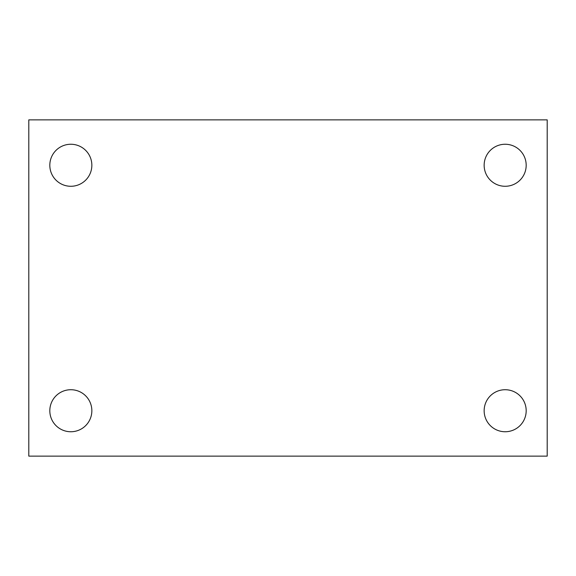<?xml version="1.0" encoding="UTF-8"?>
<svg xmlns="http://www.w3.org/2000/svg" width="576" height="576" viewBox="0 0 576 576"><rect width="100%" height="100%" fill="white"/><g stroke="black" fill="none" stroke-linecap="round" stroke-linejoin="round"><path stroke-width="0.86" d="M28.8 119.873L547.2 119.873L547.2 456.127L28.8 456.127L28.8 119.873M70.834 389.722A21.017 21.017 0 0 1 91.85 410.731A21.017 21.017 0 0 1 70.834 431.748A21.017 21.017 0 0 1 49.817 410.731A21.017 21.017 0 0 1 70.834 389.722M505.166 389.722A21.017 21.017 0 0 1 526.183 410.731A21.017 21.017 0 0 1 505.166 431.748A21.017 21.017 0 0 1 484.15 410.731A21.017 21.017 0 0 1 505.166 389.722M505.166 144.252A21.017 21.017 0 0 1 526.183 165.269A21.017 21.017 0 0 1 505.166 186.278A21.017 21.017 0 0 1 484.15 165.269A21.017 21.017 0 0 1 505.166 144.252M70.834 144.252A21.017 21.017 0 0 1 91.85 165.269A21.017 21.017 0 0 1 70.834 186.278A21.017 21.017 0 0 1 49.817 165.269A21.017 21.017 0 0 1 70.834 144.252"/></g></svg>
